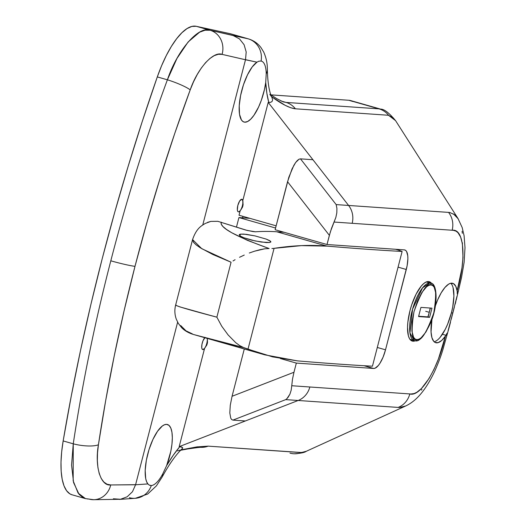 <?xml version="1.0" encoding="UTF-8"?>
<svg xmlns="http://www.w3.org/2000/svg" width="526" height="526" viewBox="0 0 526 526"><rect width="100%" height="100%" fill="white"/><g stroke="black" fill="none" stroke-linecap="round" stroke-linejoin="round"><path stroke-width="0.79" d="M447.087 333.149L445.443 336.068A30.889 10.592 -74.1 0 1 435.765 342.709A30.889 10.592 -74.1 0 1 431.951 319.302L431.044 331.972L431.918 337.692L433.792 341.42L435.061 342.433L438.125 342.65L441.682 340.473L445.443 336.068L438.441 358.916L434.029 369.311L429.137 378.378L421.471 388.49L416.987 392.179L414.14 393.56L410.859 394.007L291.752 385.736L292.469 379.299L293.968 372.263L296.335 363.091L373.67 368.463L375.11 368.187L378.339 365.504L380.002 363.196L383.099 357.101L385.519 349.816L407.124 265.748L407.88 258.785L407.768 255.827L406.598 251.527L405.585 250.343L404.336 249.883L327.001 244.518L330.374 231.802L334.082 222.051L453.458 230.335L456.134 231.197L458.087 232.808L460.631 237.095L462.407 243.834L462.998 257.339L461.966 267.984L457.12 290.924L455.726 286.164L453.399 283.58L450.335 283.369L448.599 284.178L444.897 287.512L441.143 292.916L437.645 299.938L435.357 305.928A30.889 10.592 -74.1 0 1 452.715 283.304A30.889 10.592 -74.1 0 1 457.12 290.924L457.212 291.674A19.797 2.591 13.2 0 0 458.33 291.108A19.797 2.591 -166.8 0 1 457.212 291.674L457.239 293.889M450.48 322.306L449.349 326.666M456.995 296.237L452.741 313.108L451.433 312.733L452.741 313.108L448.08 330.709M414.994 340.743A29.897 10.25 -74.1 0 1 414.258 340.611L415.277 340.795A30.889 10.592 -74.1 0 1 413.048 341.216A30.889 10.592 -74.1 0 1 412.285 341.078A30.889 10.592 -74.1 0 1 410.28 309.551A30.889 10.592 -74.1 0 1 428.48 281.541A30.889 10.592 -74.1 0 1 429.236 281.673A30.889 10.592 -74.1 0 1 431.629 283.501L430.432 282.265L428.48 281.541L426.231 281.969L423.772 283.527L421.195 286.157L416.092 294.179L411.7 304.824L409.991 310.629L407.86 322.103L407.518 327.33L408.36 335.772L409.511 338.659L411.095 340.493L413.048 341.216L411.569 340.795L413.048 341.216L415.297 340.789A1.585 1.486 -86 0 0 416.822 339.618C411.746 340.848 410.819 331.505 414.021 311.589C421.05 291.93 426.698 283.041 430.965 284.921A1.585 1.486 -86 0 0 429.933 282.981L422.536 287.867L412.581 309.124L409.945 332.919L414.258 340.611A29.897 10.25 -74.1 0 1 412.312 310.097A29.897 10.25 -74.1 0 1 429.933 282.981L426.29 281.943L429.933 282.981A29.897 10.25 -74.1 0 1 430.662 283.113L429.933 282.981A1.585 1.486 94 0 1 430.965 284.921L428.9 285.316L426.652 286.742L421.911 292.449L417.48 301.174L414.021 311.589L412.062 322.103L411.911 331.124L413.581 337.278L415.027 338.961L416.822 339.618L418.88 339.231L421.135 337.804L425.869 332.097L430.307 323.372L433.766 312.957L435.719 302.437L435.876 293.416L434.206 287.268L432.753 285.579L430.965 284.921C436.034 283.692 436.968 293.035 433.766 312.957C426.737 332.61 421.083 341.499 416.822 339.618A1.585 1.486 94 0 1 414.994 340.743A1.585 1.486 -86 0 0 415.297 340.795M207.303 339.145L207.277 343.774L204.581 348.396A6.536 2.242 105.9 0 0 207.251 338.81A6.536 2.242 -74.1 0 1 204.581 348.396L179.169 446.653L181.549 446.968L182.7 447.935L182.193 448.744L182.575 447.521L179.747 446.692A118.804 40.732 105.9 0 0 166.663 465.53L162.744 473.919A31.678 10.862 -74.1 0 1 151.31 485.544L149.279 485.123L150.745 485.544L149.213 485.09L147.885 483.927A31.678 10.862 -74.1 0 1 149.029 449.566A31.678 10.862 -74.1 0 1 166.663 424.37L169.037 425.409L170.832 428.098L171.956 432.3L172.337 437.77L171.956 444.2L170.832 451.236L166.663 465.53L173.166 455.371L179.747 446.692L179.169 446.653L204.581 348.396A6.536 2.242 -74.1 0 1 202.865 349.593L202.122 349.054L201.734 347.633L201.945 344.359L203.016 340.716L205.133 337.39M244.807 122.19L242.986 121.572L241.467 120.02L239.521 114.313L239.225 105.779L240.606 95.476L243.492 84.693L247.529 74.764L252.21 66.933L256.958 62.167L245.491 59.754L202.76 224.983L245.517 59.675L256.958 62.167L258.831 61.213L261.093 61.042A31.678 10.862 -74.1 0 1 261.323 61.095A31.678 10.862 -74.1 0 1 266.222 73.818L265.729 82.477A31.678 10.862 -74.1 0 1 244.807 122.19A31.678 10.862 -74.1 0 1 244.031 122.052A31.678 10.862 -74.1 0 1 240.836 94.371A31.678 10.862 -74.1 0 1 256.958 62.167L258.831 61.213L261.093 61.042A31.678 10.862 -74.1 0 1 266.222 73.818L265.729 82.477L264.433 89.604L261.304 100.367L258.588 107.015L253.946 115.26L250.731 119.159L247.628 121.513L244.807 122.19M93.93 499.693A19.797 17.871 -90.6 0 0 110.736 484.952L135.576 484.775L177.63 322.168L135.596 484.696L110.736 484.952L107.087 484.249L103.898 482.092L101.262 478.535L99.256 473.689L97.941 467.699L97.356 460.743L97.514 453.024L98.421 444.772C107.297 385.821 119.494 326.344 134.998 266.334A19.797 1.348 -165.5 0 1 110.808 260.804C94.904 322.353 82.385 383.355 73.252 443.812A19.797 5.595 8.6 0 0 98.421 444.772L105.687 400.542L114.227 355.951L124.011 311.162L134.998 266.334L147.162 221.63L160.45 177.209L174.816 133.236L190.208 89.867L193.502 81.872L197.237 74.528L201.294 68.064L205.554 62.666L209.887 58.498L214.174 55.671L218.283 54.29L222.09 54.375L245.491 59.754L222.09 54.375A19.797 18.002 -77.1 0 0 210.091 30.252L196.244 26.3L191.852 26.425L187.026 28.588L181.904 32.73L176.644 38.72L171.397 46.38L166.328 55.486L161.581 65.77L157.3 76.921L142.217 121.605L127.996 166.847L114.668 212.491L102.3 258.371L90.919 304.324L80.583 350.178L71.319 395.762L63.159 440.933L61.667 451.867L60.996 462.098L61.174 471.335L62.186 479.331L64.008 485.853L66.592 490.738L69.859 493.842L72.055 494.795M271.889 97.356L272.613 99.848L272.06 101.525L270.686 102.3L268.201 102.399L312.917 159.72L268.201 102.399L242.788 200.656L242.887 206.074L241.013 209.637L239.291 211.61L238.482 211.886A6.536 2.242 -74.1 0 1 238.317 211.86A6.536 2.242 -74.1 0 1 237.897 205.193A6.536 2.242 -74.1 0 1 241.743 199.269L242.788 200.656L243.104 204.719L242.427 207.343L240.191 210.696L239.021 215.239L240.191 210.696A6.536 2.242 105.9 0 0 242.861 201.11A6.536 2.242 -74.1 0 1 240.191 210.696A6.536 2.242 -74.1 0 1 238.482 211.886L237.732 211.347L237.344 209.927L237.831 205.423L239.652 201.004L241.743 199.269A6.536 2.242 -74.1 0 1 241.907 199.295A6.536 2.242 -74.1 0 1 242.788 200.656L268.201 102.399L268.779 102.439L266.84 93.168L265.729 82.477A118.804 40.732 105.9 0 0 268.779 102.439L270.686 102.3L272.06 101.525L272.613 99.848L271.903 97.376C270.686 95.121 267.721 87.513 267.372 69.61C267.254 67.275 267.642 61.082 263.717 52.067L260.975 47.596C257.825 43.388 253.637 40.482 248.417 38.885A49.503 16.97 -74.1 0 0 248.062 38.792A19.797 18.594 102.3 0 1 261.093 61.042A19.797 18.594 -77.7 0 0 248.062 38.792L233.176 35.551L239.521 38.937L244.09 44.71L246.194 51.989L245.517 59.675L246.194 51.989L244.09 44.71L239.521 38.937L233.176 35.551L210.091 30.252L196.244 26.3L230.171 33.69L196.244 26.3A71.28 24.439 105.9 0 0 157.3 76.921L167.393 79.801L176.927 58.511L188.111 41.988L199.617 32.185L205.068 30.199L210.091 30.252A19.797 18.002 102.9 0 1 222.09 54.375C213.319 50.891 197.414 68.59 190.208 89.867A19.797 2.978 -159.7 0 0 167.393 79.801L157.3 76.921A792.018 271.554 105.9 0 0 63.159 440.933L73.252 443.812C82.385 383.355 94.904 322.353 110.808 260.804C126.74 199.255 145.597 138.923 167.393 79.801A19.797 2.978 20.3 0 1 190.208 89.867C168.938 147.504 150.535 206.323 134.998 266.334A19.797 1.348 14.5 0 1 110.808 260.804C126.74 199.255 145.597 138.923 167.393 79.801C177.262 50.312 198.565 25.596 210.091 30.252L248.062 38.792A49.503 16.97 105.9 0 1 248.43 38.885M85.429 498.609L82.911 497.563L79.051 494.295L73.574 482.579L71.569 465.109L73.252 443.812A19.797 5.595 -171.4 0 0 98.421 444.772C94.535 466.404 100.676 486.445 110.736 484.952A19.797 17.871 89.4 0 1 93.648 499.7A19.797 17.871 89.4 0 1 88.855 499.023L87.388 498.977M182.206 448.731C176.059 454.464 169.359 463.906 162.12 477.056L156.413 485.86L147.661 494.059L135.327 498.306A19.797 18.463 -93.9 0 0 151.31 485.544L149.213 485.09L147.885 483.927L135.576 484.775L147.885 483.927L146.616 481.724L145.722 478.686L145.183 470.487L146.333 460.362L149.029 449.566L152.928 439.44L157.557 431.248L162.33 426.007L164.585 424.712L166.663 424.37A31.678 10.862 -74.1 0 1 167.439 424.502A31.678 10.862 -74.1 0 1 166.663 465.53L162.744 473.919A19.797 10.053 28.3 0 1 162.08 477.128M207.375 339.704L207.494 342.419L206.817 345.043L204.581 348.396L202.865 349.593A6.536 2.242 -74.1 0 1 202.707 349.566A6.536 2.242 -74.1 0 1 201.918 344.51A6.536 2.242 -74.1 0 1 204.798 337.705M242.571 217.817L242.946 216.357L242.571 217.817M352.716 101.465L348.922 100.275L270.943 94.864L348.922 100.275L380.798 109.178M162.054 477.167A19.797 10.053 -151.7 0 0 162.744 473.919A31.678 10.862 -74.1 0 1 151.31 485.544A19.797 18.463 86.1 0 1 135.57 498.286A19.797 18.463 86.1 0 1 129.383 497.675M85.488 498.628L78.111 493.079L73.167 480.863L73.252 443.812L63.159 440.933A71.28 24.439 105.9 0 0 71.977 494.769L85.37 498.595L93.648 499.7L120.467 499.279L127.174 496.794L132.48 491.705L135.576 484.775L132.48 491.705L127.174 496.794L120.467 499.279L113.379 498.773M267.372 69.517A19.797 12.21 179.3 0 1 266.222 73.818A19.797 12.21 -0.7 0 0 267.366 69.452M179.169 446.653L245.353 420.971L179.169 446.653M239.021 215.239L276.137 225.832L239.021 215.239M456.213 300.142L461.512 277.564L464.123 262.283L465.004 247.726L464.083 235.674L462.17 227.521L458.014 218.54L395.605 120.691C389.128 112.853 384.125 109 380.6 109.119L350.678 100.584A71.28 24.439 105.9 0 0 348.922 100.275L379.009 108.862L286.039 102.419L280.983 100.972L286.039 102.419L283.179 101.873M248.417 38.885L230.533 33.782A49.503 16.97 105.9 0 0 230.171 33.69L248.062 38.792L230.171 33.69M395.605 120.691L393.093 117.686L388.688 115.411A19.797 18.877 -87.9 0 0 379.009 108.862L286.039 102.419A19.797 18.548 94 0 1 295.402 108.803L387.708 115.207L295.402 108.803L290.766 107.764L285.118 105.285L271.508 96.639C281.68 104.109 289.648 108.159 295.402 108.803A19.797 18.548 -86 0 0 286.039 102.419L283.139 101.86M404.981 406.289L402.127 407.19L398.136 407.42A19.797 18.548 -86 0 0 409.813 393.935L291.752 385.736L292.469 379.299L293.968 372.263L232.058 396.282L244.294 348.975L232.058 396.282L293.968 372.263L296.335 363.091L373.67 368.463L364.104 365.734L373.67 368.463A19.797 6.792 -74.1 0 0 385.519 349.816L377.293 347.469L385.519 349.816L406.296 269.49L398.07 267.142L406.296 269.49A19.797 6.792 -74.1 0 0 404.823 249.968A19.797 6.792 -74.1 0 0 404.336 249.883L327.001 244.518L275.131 229.717L327.001 244.518L329.375 235.352L287.544 181.726L275.131 229.717L288.853 177.177L293.837 165.355L295.632 162.527L299.024 159.214L300.491 158.859L312.917 159.72L348.593 205.456L449.743 212.478L454.536 214.674L458.291 218.987M462.104 231.276L462.315 233.281M462.439 242.841L462.387 243.729M421.937 389.418L421.484 390.141M445.91 335.358L446.83 335.581L445.91 335.358L445.443 336.068C438.382 367.812 420.741 397.472 409.813 393.935A19.797 18.548 94 0 1 398.136 407.42L298.157 400.483L245.353 420.971L232.926 420.11L245.353 420.971L298.157 400.483L399.306 407.505L405.638 406M294.218 453.78A19.797 18.877 -87.9 0 0 301.503 452.524L208.158 446.14L181.069 449.848L196.79 446.916L208.158 446.14L300.471 452.551L303.864 452.156L306.31 451.269L301.503 452.524A19.797 18.877 92.1 0 1 294.218 453.78A19.797 18.877 92.1 0 1 289.977 453.116M309.84 386.991A19.797 18.548 94 0 1 298.157 400.483A19.797 18.548 -86 0 0 309.84 386.991M442.399 334.26L445.943 335.305L442.399 334.26M454.372 307.059L451.209 319.275M458.074 218.632L453.458 213.937M449.743 212.478L448.573 212.399A19.797 18.548 94 0 1 452.15 230.243C464.504 228.291 466.417 259.482 457.12 290.924L457.212 291.674M452.15 230.243A19.797 18.548 -86 0 0 448.573 212.399L348.593 205.456A19.797 18.548 94 0 1 352.17 223.307L452.15 230.243M296.335 363.091L280.345 358.528L296.335 363.091M232.058 396.282L230.27 405.257L229.809 412.93L230.743 418.15L231.69 419.57L232.926 420.11L285.73 399.622L298.157 400.483L285.73 399.622L286.953 398.616L285.73 399.622L232.926 420.11L231.69 419.57L230.743 418.15L229.809 412.93L230.27 405.257L232.058 396.282M288.064 397.36L286.953 398.616L289.918 394.165L288.064 397.36M291.167 390.213L289.918 394.165L291.167 390.213L291.752 385.736L291.167 390.213M352.17 223.307A19.797 18.548 -86 0 0 348.593 205.456L336.167 204.594L336.923 208.447L336.818 212.813L335.851 217.429L334.082 222.051L352.17 223.307M312.917 159.72L300.491 158.859L336.167 204.594L348.593 205.456L312.917 159.72M242.913 201.445L242.992 202.004M269.812 94.351L271.508 96.639M387.708 115.207L388.688 115.411L395.572 120.638M380.6 109.119L379.009 108.862A19.797 18.877 92.1 0 1 388.688 115.411M200.597 447.304A19.797 18.548 -86 0 0 208.158 446.14A19.797 18.548 94 0 1 197.52 446.811M180.109 450.059L177.597 450.927M455.904 301.398L455.168 304.166M336.167 204.594L300.491 158.859L299.024 159.214L297.387 160.45L295.632 162.527L292.061 168.833L287.544 181.726L329.375 235.352L331.511 228.35L335.851 217.429L336.818 212.813L336.923 208.447L336.167 204.594M238.252 347.245L213.037 339.895L228.442 343.945L241.842 348.251L213.037 339.895M270.903 241.822L269.72 242.506L266.301 242.585L255.084 240.941L243.84 237.732L240.402 236.121L239.192 234.852L240.382 234.136L239.948 235.812L240.382 234.136L243.808 234.09L254.978 235.891L266.222 239.1L269.68 240.632L270.791 242.091M254.643 231.782L255.432 231.788A1188.024 407.328 105.9 0 1 276.748 231.775L284.152 232.288L276.748 231.775L327.001 246.115C310.544 244.715 292.903 245.458 274.072 248.351L271.896 248.542L274.072 248.351L248.002 349.152L243.512 347.508L264.861 354.846L297.321 360.862A3960.076 269.345 -165.5 0 0 372.447 366.208L402.127 251.461A59.399 4.037 -165.5 0 1 398.695 250.179L395.513 249.271L398.695 250.179A59.399 4.037 14.5 0 0 402.127 251.461A3960.076 269.345 -165.5 0 1 327.001 246.115L301.424 245.622L274.072 248.351L248.002 349.152L272.652 356.884L297.321 360.862A3960.076 269.345 14.5 0 0 372.447 366.208L402.127 251.461A3960.076 269.345 -165.5 0 1 327.001 246.115L276.748 231.775A1188.024 407.328 105.9 0 0 255.432 231.788L247.312 230.473L217.784 221.308L210.821 221.4L205.114 223.511C202.234 225.582 196.783 227.317 192.569 239.586L201.741 248.68L231.078 262.231L216.87 317.171L221.709 326.179L228.12 334.95L235.707 342.65L239.698 345.602L235.707 342.65L228.12 334.95L221.709 326.179L216.87 317.171L231.078 262.231L212.859 254.512L200.215 247.739L196.093 244.833L193.522 242.322L192.569 239.586L175.631 305.093C174.435 309.847 174.652 314.528 176.289 319.144L178.294 323.345L181.733 327.777C184.974 330.999 189.169 333.306 194.311 334.714L194.041 334.635M233.025 260.955L235.089 259.706L233.025 260.955M239.521 257.299L244.261 255.064L239.521 257.299M249.311 252.999L254.499 251.204L249.311 252.999M259.732 249.751L254.499 251.204L264.729 248.798L259.732 249.751M269.108 248.535L264.729 248.798L269.108 248.535C235.28 236.279 219.329 227.488 221.249 222.163L221.144 224.03L222.873 226.456L226.423 229.402L231.723 232.735L247.43 240.356L269.108 248.535M206.81 314.43L216.87 317.171C187.414 309.413 173.79 305.336 175.986 304.929L175.717 305.271L180.03 306.947L206.81 314.43M180.727 325.561L185.954 330.808L192.358 333.885M212.123 339.513L242.368 348.265M239.192 234.852L239.494 234.412L239.192 234.852L240.402 236.121L243.84 237.732L251.987 240.224L261.166 242.039L269.72 242.506M275.571 228.021L238.935 217.56L249.824 218.316L238.935 217.56L275.571 228.021M236.457 227.14L238.935 217.56L236.457 227.14M194.285 334.707L243.512 347.508L194.311 334.714L264.92 354.859M243.282 348.613L241.842 348.251M253.539 231.683L245.668 230.04L217.784 221.308L210.821 221.4L207.408 222.406M240.382 234.136L246.201 234.32L254.978 235.891L266.222 239.1L270.588 241.283M243.512 347.508L239.698 345.602M398.695 250.179L395.762 249.291M450.795 283.258A30.889 10.592 -74.1 0 1 451.433 312.733L447.659 324.095L445.331 329.184L440.229 337.212M453.057 287.597L453.905 296.033L452.728 306.901L451.433 312.733A30.889 10.592 -74.1 0 1 434.108 341.736M429.275 312.319A19.797 6.792 -74.1 0 0 430.209 308.039L429.275 312.319A19.797 6.792 -74.1 0 1 427.888 316.895L429.275 312.319L425.698 311.293M409.925 339.296L413.567 340.335L409.925 339.296M418.565 316.573L420.938 307.394L431.984 308.164L429.61 317.342L418.565 316.573L429.61 317.342L418.643 316.251L428.092 316.908L430.38 308.052L428.092 316.908L429.61 317.342L431.984 308.164L420.938 307.394L418.565 316.573M119.238 499.411L135.327 498.306M449.342 326.699L443.964 345.792C442.011 353.314 438.868 361.927 434.535 371.626C423.259 395.263 412.91 402.554 405.579 406.033L306.31 451.269C304.718 452.531 300.681 453.366 294.205 453.78L292.89 453.708M270.824 94.785L276.65 98.605L283.205 101.88M200.584 447.304L192.365 448.073L180.668 450.256M414.258 340.611L410.004 339.401M415.277 340.795C419.13 342.064 424.272 336.029 430.695 322.701C438.434 304.633 437.264 282.87 430.662 283.113L426.408 281.897"/></g></svg>
